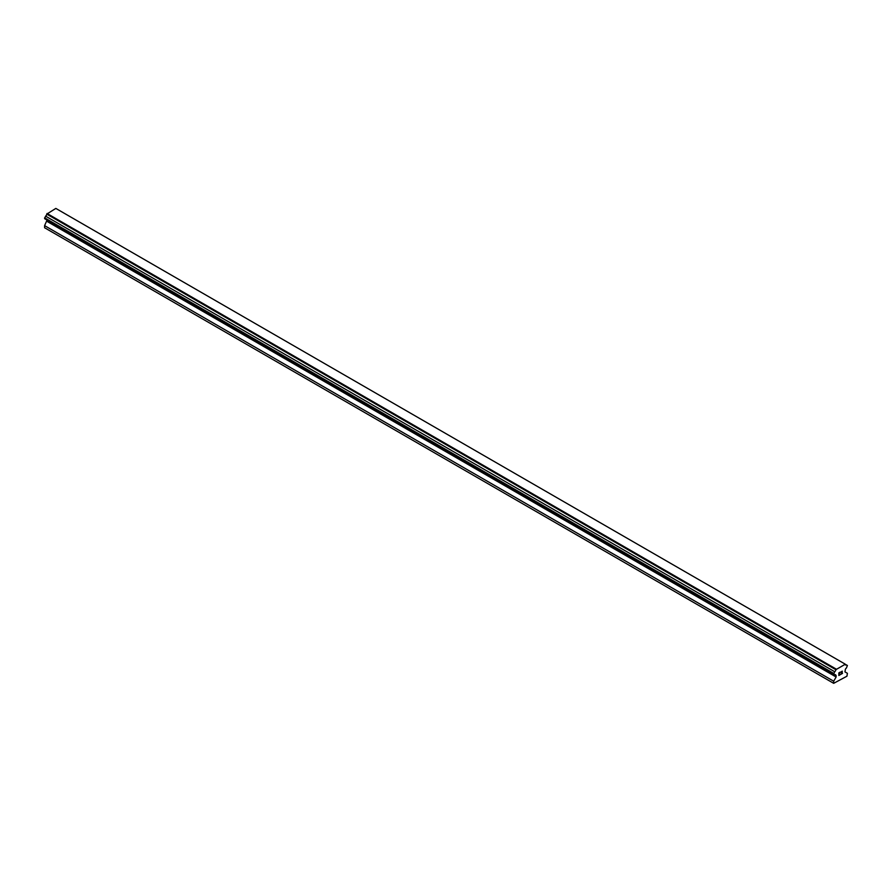 <?xml version="1.0" encoding="UTF-8"?>
<svg xmlns="http://www.w3.org/2000/svg" width="892" height="892" viewBox="0 0 892 892"><rect width="100%" height="100%" fill="white"/><g stroke="black" fill="none" stroke-linecap="round" stroke-linejoin="round"><path stroke-width="1.34" d="M838.993 672.969L838.993 674.018L838.993 672.969L840.164 672.3L838.993 672.969M838.993 674.018L839.628 673.65M839.628 673.828L838.993 674.196L839.628 673.828M838.993 674.196L838.993 675.244L838.993 674.196M838.993 675.244L840.164 674.575M838.848 675.5L840.164 674.742L838.848 675.5L838.848 672.88L840.164 672.122M841.067 672.256L842.271 671.152M842.282 671.921L841.959 672.601L842.271 671.921M841.959 672.601L841.256 673.939L841.959 672.59M841.256 673.939L842.494 673.226M840.933 674.296L842.494 673.393L840.933 674.296L842.238 671.676L841.323 671.743L842.137 671.275M835.837 675.478A1.684 0.97 -60 0 0 835.481 674.731A1.684 0.97 -60 0 0 834.667 674.809L833.686 674.24L834.667 671.709A1.684 0.97 -60 0 0 835.837 669.691L845.259 664.25A1.684 0.97 -60 0 0 845.605 664.997A1.684 0.97 -60 0 0 846.43 664.919L847.4 665.488L846.43 668.019A1.684 0.97 -60 0 0 845.259 670.037L844.958 671.888L847.4 673.293L846.943 676.203L833.686 683.328L833.686 681.209L836.127 676.995L836.127 675.578L46.741 219.9M47.042 220.079L44.6 225.631L44.6 227.75L833.686 683.328M45.57 219.231L834.667 674.809M844.936 663.994L55.839 208.416L46.741 214.113A1.684 0.97 -60 0 1 45.57 216.132L44.6 218.663L833.686 674.24M846.43 664.919L845.259 664.25M836.161 669.056L47.064 213.478M835.837 669.691L46.741 214.113M834.667 671.709L45.57 216.132M833.686 673.404L44.6 217.826M836.127 676.995L47.042 221.417M833.686 681.209L44.6 225.631"/></g></svg>
